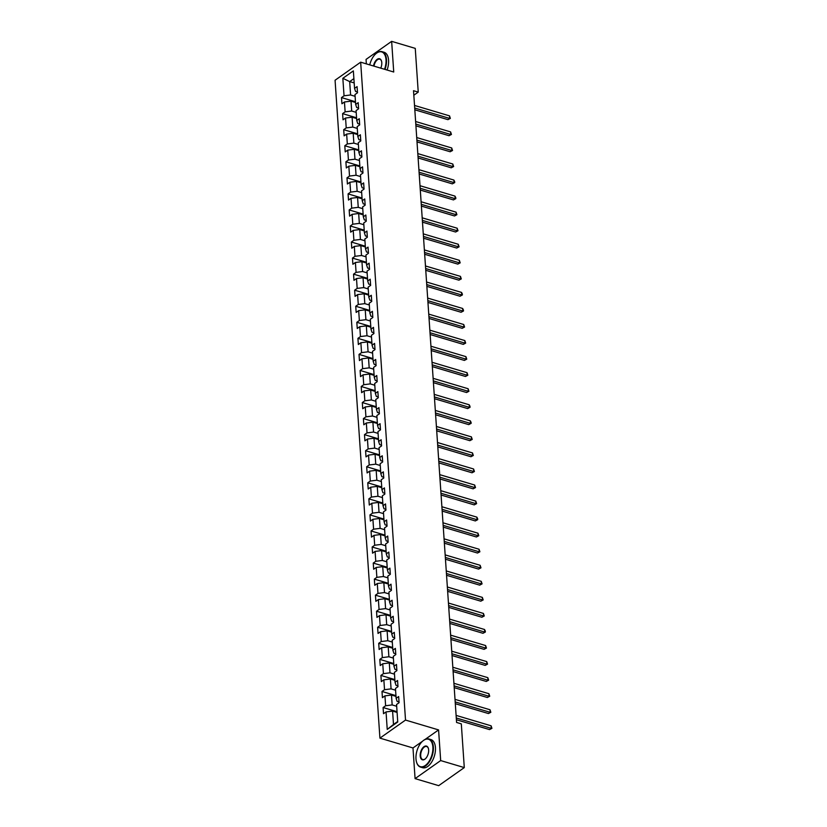 <?xml version="1.0" encoding="UTF-8"?>
<svg xmlns="http://www.w3.org/2000/svg" width="827" height="827" viewBox="0 0 827 827"><rect width="100%" height="100%" fill="white"/><g stroke="black" fill="none" stroke-linecap="round" stroke-linejoin="round"><path stroke-width="1.24" d="M422.525 741.24L412.983 747.959L415.082 778.62L438.692 785.65L464.288 767.59L461.311 723.863L456.587 722.457L413.521 90.701L418.235 92.107L415.257 48.379L391.647 41.35L366.051 59.41L366.351 63.865M412.983 747.959L379.924 738.129L335.069 80.24L360.665 62.18L405.519 720.069L379.924 738.129M342.843 78.307L344.042 95.798L341.51 97.586L341.933 103.757L344.456 101.979L345.128 111.852L342.605 113.63L343.029 119.812L345.552 118.023L346.224 127.906L343.701 129.684L344.125 135.855L346.647 134.077L347.319 143.96L344.797 145.738L345.221 151.91L347.743 150.132L348.415 160.004L345.893 161.792L346.317 167.964L348.839 166.186L349.511 176.058L346.989 177.836L347.402 184.018L349.935 182.229L350.607 192.112L348.084 193.89L348.498 200.062L351.02 198.284L351.702 208.156L349.17 209.944L349.594 216.116L352.116 214.338L352.788 224.21L350.266 225.998L350.689 232.17L353.212 230.382L353.884 240.264L351.361 242.042L351.785 248.214L354.307 246.436L354.979 256.318L352.457 258.096L352.881 264.268L355.403 262.49L356.075 272.362L353.553 274.15L353.966 280.322L356.499 278.544L357.171 288.416L354.649 290.194L355.062 296.376L357.595 294.588L358.267 304.47L355.734 306.248L356.158 312.42L358.68 310.642L359.363 320.525L356.83 322.303L357.254 328.474L359.776 326.696L360.448 336.568L357.926 338.357L358.349 344.528L360.872 342.74L361.544 352.622L359.021 354.401L359.445 360.572L361.968 358.794L362.639 368.677L360.117 370.455L360.541 376.626L363.063 374.848L363.735 384.72L361.213 386.509L361.626 392.68L364.159 390.902L364.831 400.775L362.309 402.553L362.722 408.734L365.255 406.946L365.927 416.829L363.394 418.607L363.818 424.778L366.34 423L367.023 432.883L364.49 434.661L364.914 440.832L367.436 439.054L368.108 448.927L365.586 450.715L366.01 456.886L368.532 455.098L369.204 464.981L366.681 466.759L367.105 472.93L369.628 471.152L370.3 481.035L367.777 482.813L368.201 488.984L370.723 487.206L371.395 497.079L368.873 498.867L369.287 505.039L371.819 503.261L372.491 513.133L369.969 514.911L370.382 521.093L372.915 519.304L373.587 529.187L371.054 530.965L371.478 537.136L374 535.358L374.683 545.241L372.15 547.019L372.574 553.191L375.096 551.413L375.768 561.285L373.246 563.073L373.67 569.245L376.192 567.456L376.864 577.339L374.342 579.117L374.765 585.299L377.288 583.511L377.96 593.393L375.437 595.171L375.861 601.343L378.384 599.565L379.055 609.437L376.533 611.225L376.947 617.397L379.479 615.619L380.151 625.491L377.629 627.269L378.042 633.451L380.575 631.663L381.247 641.545L378.714 643.323L379.138 649.495L381.66 647.717L382.343 657.599L379.81 659.377L380.234 665.549L382.756 663.771L383.428 673.643L380.906 675.432L381.33 681.603L383.852 679.825L384.524 689.697L382.002 691.475L382.425 697.657L384.948 695.869L385.62 705.751L383.097 707.53L383.521 713.701L386.044 711.923L387.232 729.414L397.746 721.992L396.557 704.501L399.079 702.723L398.655 696.551L396.133 698.329L395.461 688.457L397.983 686.668L397.57 680.497L395.037 682.275L394.365 672.403L396.888 670.625L396.474 664.443L393.952 666.231L393.27 656.349L395.802 654.571L395.378 648.399L392.856 650.177L392.184 640.305L394.706 638.516L394.283 632.345L391.76 634.123L391.088 624.251L393.611 622.462L393.187 616.291L390.664 618.079L389.993 608.196L392.515 606.418L392.091 600.247L389.569 602.025L388.897 592.142L391.419 590.364L391.006 584.193L388.473 585.971L387.801 576.099L390.323 574.31L389.91 568.139L387.377 569.917L386.705 560.044L389.238 558.266L388.814 552.085L386.292 553.873L385.609 543.99L388.142 542.212L387.718 536.041L385.196 537.819L384.524 527.936L387.046 526.158L386.623 519.987L384.1 521.765L383.428 511.892L385.951 510.104L385.527 503.932L383.004 505.721L382.332 495.838L384.855 494.06L384.431 487.889L381.909 489.667L381.237 479.784L383.759 478.006L383.346 471.835L380.813 473.613L380.141 463.74L382.663 461.952L382.25 455.78L379.717 457.558L379.045 447.686L381.578 445.908L381.154 439.726L378.632 441.515L377.949 431.632L380.482 429.854L380.058 423.682L377.536 425.46L376.864 415.578L379.386 413.8L378.962 407.628L376.44 409.406L375.768 399.534L378.29 397.746L377.867 391.574L375.344 393.363L374.672 383.48L377.195 381.702L376.771 375.52L374.249 377.308L373.577 367.426L376.099 365.648L375.685 359.476L373.153 361.254L372.481 351.382L375.003 349.594L374.59 343.422L372.057 345.2L371.385 335.328L373.918 333.55L373.494 327.368L370.972 329.156L370.289 319.274L372.822 317.496L372.398 311.324L369.876 313.102L369.204 303.22L371.726 301.442L371.302 295.27L368.78 297.048L368.108 287.176L370.63 285.387L370.207 279.216L367.684 280.994L367.012 271.122L369.535 269.344L369.111 263.162L366.588 264.95L365.916 255.067L368.439 253.289L368.025 247.118L365.493 248.896L364.821 239.024L367.343 237.235L366.93 231.064L364.397 232.842L363.725 222.97L366.258 221.191L365.834 215.01L363.311 216.798L362.629 206.915L365.162 205.137L364.738 198.966L362.216 200.744L361.544 190.861L364.066 189.083L363.642 182.912L361.12 184.69L360.448 174.817L362.97 173.029L362.546 166.858L360.024 168.636L359.352 158.763L361.875 156.985L361.451 150.803L358.928 152.592L358.256 142.709L360.779 140.931L360.365 134.76L357.833 136.538L357.161 126.665L359.683 124.877L359.269 118.706L356.747 120.484L356.065 110.611L358.598 108.823L358.174 102.651L355.651 104.44L354.979 94.557L357.502 92.779L357.078 86.608L354.556 88.386L353.356 70.895L342.843 78.307L349.676 81.594L350.586 94.971L355.093 96.314M396.133 698.329L397.146 701.41L399.027 701.968M396.681 706.258L392.163 704.924L391.491 695.042L395.999 696.386M385.62 705.751L392.163 704.924M384.948 695.869L391.491 695.042M395.037 682.275L396.05 685.356L397.932 685.914M395.585 690.214L391.068 688.87L390.396 678.988L394.913 680.332M384.524 689.697L391.068 688.87M383.852 679.825L390.396 678.988M393.952 666.231L394.955 669.301L396.846 669.86M394.489 674.16L389.982 672.816L389.3 662.944L393.817 664.277M383.428 673.643L389.982 672.816M382.756 663.771L389.3 662.944M392.856 650.177L393.869 653.258L395.751 653.816M393.394 658.106L388.886 656.762L388.214 646.89L392.722 648.234M382.343 657.599L388.886 656.762M381.66 647.717L388.214 646.89M391.76 634.123L392.773 637.203L394.655 637.762M392.298 642.062L387.791 640.718L387.119 630.836L391.626 632.179M381.247 641.545L387.791 640.718M380.575 631.663L387.119 630.836M390.664 618.079L391.678 621.149L393.559 621.708M391.202 626.008L386.695 624.664L386.023 614.792L390.53 616.125M380.151 625.491L386.695 624.664M379.479 615.619L386.023 614.792M389.569 602.025L390.582 605.095L392.463 605.664M390.106 609.954L385.599 608.61L384.927 598.738L389.434 600.082M379.055 609.437L385.599 608.61M378.384 599.565L384.927 598.738M388.473 585.971L389.486 589.051L391.367 589.61M389.021 593.9L384.503 592.566L383.831 582.684L388.339 584.027M377.96 593.393L384.503 592.566M377.288 583.511L383.831 582.684M387.377 569.917L388.39 572.997L390.272 573.556M387.925 577.856L383.408 576.512L382.736 566.629L387.253 567.973M376.864 577.339L383.408 576.512M376.192 567.456L382.736 566.629M386.292 553.873L387.294 556.943L389.186 557.501M386.829 561.802L382.322 560.458L381.64 550.586L386.157 551.919M375.768 561.285L382.322 560.458M375.096 551.413L381.64 550.586M385.196 537.819L386.209 540.899L388.09 541.458M385.733 545.748L381.226 544.404L380.554 534.531L385.062 535.875M374.683 545.241L381.226 544.404M374 535.358L380.554 534.531M384.1 521.765L385.113 524.845L386.995 525.403M384.638 529.704L380.131 528.36L379.459 518.477L383.966 519.821M373.587 529.187L380.131 528.36M372.915 519.304L379.459 518.477M383.004 505.721L384.017 508.791L385.899 509.349M383.542 513.65L379.035 512.306L378.363 502.434L382.87 503.767M372.491 513.133L379.035 512.306M371.819 503.261L378.363 502.434M381.909 489.667L382.922 492.737L384.803 493.305M382.446 497.596L377.939 496.252L377.267 486.379L381.774 487.723M371.395 497.079L377.939 496.252M370.723 487.206L377.267 486.379M380.813 473.613L381.826 476.693L383.707 477.251M381.361 481.541L376.843 480.208L376.171 470.325L380.678 471.669M370.3 481.035L376.843 480.208M369.628 471.152L376.171 470.325M379.717 457.558L380.73 460.639L382.612 461.197M380.265 465.498L375.747 464.154L375.076 454.271L379.593 455.615M369.204 464.981L375.747 464.154M368.532 455.098L375.076 454.271M378.632 441.515L379.634 444.585L381.526 445.143M379.169 449.443L374.662 448.1L373.98 438.227L378.497 439.561M368.108 448.927L374.662 448.1M367.436 439.054L373.98 438.227M377.536 425.46L378.549 428.541L380.43 429.099M378.073 433.389L373.566 432.045L372.894 422.173L377.401 423.517M367.023 432.883L373.566 432.045M366.34 423L372.894 422.173M376.44 409.406L377.453 412.487L379.335 413.045M376.978 417.335L372.47 416.002L371.799 406.119L376.306 407.463M365.927 416.829L372.47 416.002M365.255 406.946L371.799 406.119M375.344 393.363L376.357 396.433L378.239 396.991M375.882 401.291L371.375 399.948L370.703 390.065L375.21 391.409M364.831 400.775L371.375 399.948M364.159 390.902L370.703 390.065M374.249 377.308L375.262 380.379L377.143 380.947M374.786 385.237L370.279 383.893L369.607 374.021L374.114 375.365M363.735 384.72L370.279 383.893M363.063 374.848L369.607 374.021M373.153 361.254L374.166 364.335L376.047 364.893M373.701 369.183L369.183 367.85L368.511 357.967L373.018 359.311M362.639 368.677L369.183 367.85M361.968 358.794L368.511 357.967M372.057 345.2L373.07 348.281L374.951 348.839M372.605 353.139L368.087 351.795L367.415 341.913L371.933 343.257M361.544 352.622L368.087 351.795M360.872 342.74L367.415 341.913M370.972 329.156L371.974 332.227L373.866 332.785M371.509 337.085L367.002 335.741L366.33 325.869L370.837 327.203M360.448 336.568L367.002 335.741M359.776 326.696L366.33 325.869M369.876 313.102L370.889 316.172L372.77 316.741M370.413 321.031L365.906 319.687L365.234 309.815L369.741 311.159M359.363 320.525L365.906 319.687M358.68 310.642L365.234 309.815M368.78 297.048L369.793 300.129L371.674 300.687M369.318 304.977L364.81 303.643L364.138 293.761L368.646 295.105M358.267 304.47L364.81 303.643M357.595 294.588L364.138 293.761M367.684 280.994L368.697 284.075L370.579 284.633M368.222 288.933L363.715 287.589L363.043 277.707L367.55 279.05M357.171 288.416L363.715 287.589M356.499 278.544L363.043 277.707M366.588 264.95L367.601 268.02L369.483 268.589M367.126 272.879L362.619 271.535L361.947 261.663L366.454 262.996M356.075 272.362L362.619 271.535M355.403 262.49L361.947 261.663M365.493 248.896L366.506 251.977L368.387 252.535M366.041 256.825L361.523 255.491L360.851 245.609L365.369 246.953M354.979 256.318L361.523 255.491M354.307 246.436L360.851 245.609M364.397 232.842L365.41 235.922L367.291 236.481M364.945 240.781L360.438 239.437L359.755 229.555L364.273 230.898M353.884 240.264L360.438 239.437M353.212 230.382L359.755 229.555M363.311 216.798L364.314 219.868L366.206 220.427M363.849 224.727L359.342 223.383L358.67 213.511L363.177 214.844M352.788 224.21L359.342 223.383M352.116 214.338L358.67 213.511M362.216 200.744L363.229 203.814L365.11 204.383M362.753 208.673L358.246 207.329L357.574 197.457L362.081 198.8M351.702 208.156L358.246 207.329M351.02 198.284L357.574 197.457M361.12 184.69L362.133 187.77L364.014 188.329M361.657 192.619L357.15 191.285L356.478 181.402L360.985 182.746M350.607 192.112L357.15 191.285M349.935 182.229L356.478 181.402M360.024 168.636L361.037 171.716L362.919 172.274M360.562 176.575L356.055 175.231L355.383 165.348L359.89 166.692M349.511 176.058L356.055 175.231M348.839 166.186L355.383 165.348M358.928 152.592L359.941 155.662L361.823 156.22M359.476 160.521L354.959 159.177L354.287 149.305L358.794 150.638M348.415 160.004L354.959 159.177M347.743 150.132L354.287 149.305M357.833 136.538L358.846 139.618L360.727 140.176M358.38 144.467L353.863 143.123L353.191 133.25L357.709 134.594M347.319 143.96L353.863 143.123M346.647 134.077L353.191 133.25M356.747 120.484L357.75 123.564L359.631 124.122M357.285 128.423L352.778 127.079L352.095 117.196L356.613 118.54M346.224 127.906L352.778 127.079M345.552 118.023L352.095 117.196M355.651 104.44L356.664 107.51L358.546 108.068M356.189 112.369L351.682 111.025L351.01 101.152L355.517 102.486M345.128 111.852L351.682 111.025M344.456 101.979L351.01 101.152M354.556 88.386L355.569 91.456L357.45 92.024M354.183 82.938L349.676 81.594L353.884 78.627M344.042 95.798L350.586 94.971M415.082 778.62L440.677 760.571L464.288 767.59M440.677 760.571L438.579 729.91L405.519 720.069M360.665 62.18L393.735 72.011L391.647 41.35M413.82 95.219L418.235 92.107M397.094 712.44L392.587 711.096L393.497 724.473L397.715 721.495M387.232 729.414L393.497 724.473M386.044 711.923L392.587 711.096M341.51 97.586L355.465 101.731M342.605 113.63L356.561 117.785M343.701 129.684L357.657 133.84M344.797 145.738L358.742 149.883M345.893 161.792L359.838 165.938M346.989 177.836L360.934 181.992M348.084 193.89L362.03 198.035M349.17 209.944L363.125 214.09M350.266 225.998L364.221 230.144M351.361 242.042L365.317 246.198M352.457 258.096L366.402 262.242M353.553 274.15L367.498 278.296M354.649 290.194L368.594 294.35M355.734 306.248L369.69 310.394M356.83 322.303L370.785 326.448M357.926 338.357L371.881 342.502M359.021 354.401L372.967 358.556M360.117 370.455L374.062 374.6M361.213 386.509L375.158 390.654M362.309 402.553L376.254 406.708M363.394 418.607L377.35 422.762M364.49 434.661L378.446 438.806M365.586 450.715L379.541 454.86M366.681 466.759L380.627 470.914M367.777 482.813L381.723 486.958M368.873 498.867L382.818 503.012M369.969 514.911L383.914 519.067M371.054 530.965L385.01 535.121M372.15 547.019L386.106 551.164M373.246 563.073L387.201 567.219M374.342 579.117L388.287 583.273M375.437 595.171L389.383 599.317M376.533 611.225L390.478 615.371M377.629 627.269L391.574 631.425M378.714 643.323L392.67 647.479M379.81 659.377L393.766 663.523M380.906 675.432L394.861 679.577M382.002 691.475L395.947 695.631M383.097 707.53L397.043 711.675M438.579 729.91L425.099 739.421M414.813 109.795L447.955 119.657L449.692 118.437L414.699 108.027M449.516 115.863L450.343 118.395L449.692 118.437L449.516 115.863L414.523 105.453M450.343 118.395L447.955 119.657M384.534 69.272A14.307 7.763 -73.4 0 0 386.013 59.668A14.307 7.763 -73.4 0 0 375.882 53.724A14.307 7.763 -73.4 0 0 369.741 64.878M376.006 53.621A14.659 7.95 106.6 0 1 376.13 53.507A14.659 7.95 106.6 0 1 382.033 51.656A14.659 7.95 106.6 0 1 386.498 59.606A14.659 7.95 106.6 0 1 385 69.416M373.504 65.995A7.154 3.877 106.6 0 1 377.401 59.172A7.154 3.877 106.6 0 1 381.526 61.095A7.154 3.877 106.6 0 1 381.785 62.645A7.154 3.877 106.6 0 1 380.771 68.155M382.033 51.656L384.11 52.277A14.659 7.95 106.6 0 1 388.576 60.226A14.659 7.95 106.6 0 1 387.077 70.037M381.567 61.26A6.802 3.69 -73.4 0 0 379.789 59.193A6.802 3.69 -73.4 0 0 373.969 66.139M432.862 746.988A14.307 7.763 -73.4 0 0 422.742 741.044A14.307 7.763 -73.4 0 0 415.991 758.897A14.307 7.763 -73.4 0 0 416.508 761.998A14.307 7.763 -73.4 0 0 426.401 764.593A14.307 7.763 -73.4 0 0 432.862 746.988M422.866 740.94A14.659 7.95 106.6 0 1 422.99 740.837A14.659 7.95 106.6 0 1 428.893 738.976A14.659 7.95 106.6 0 1 433.358 746.926A14.659 7.95 106.6 0 1 429.513 761.574A14.659 7.95 106.6 0 1 420.529 767.084A14.659 7.95 106.6 0 1 416.601 762.308A14.659 7.95 106.6 0 1 416.56 762.153M428.644 749.965A7.154 3.877 106.6 0 1 425.264 758.897A7.154 3.877 106.6 0 1 420.209 755.919A7.154 3.877 106.6 0 1 423.445 747.122A7.154 3.877 106.6 0 1 428.386 748.425A7.154 3.877 106.6 0 1 428.644 749.965M428.427 748.58A6.802 3.69 -73.4 0 0 426.649 746.512A6.802 3.69 -73.4 0 0 422.483 749.066A6.802 3.69 -73.4 0 0 420.695 755.857A6.802 3.69 -73.4 0 0 422.773 759.548A6.802 3.69 -73.4 0 0 425.388 758.793M428.893 738.976L430.97 739.596A14.659 7.95 106.6 0 1 435.436 747.546A14.659 7.95 106.6 0 1 431.591 762.194A14.659 7.95 106.6 0 1 422.607 767.704L420.529 767.084M415.909 125.849L449.051 135.7L450.777 134.481L415.795 124.081M450.601 131.917L451.439 134.439L450.777 134.481L450.601 131.917L415.619 121.507M451.439 134.439L449.051 135.7M417.004 141.903L450.146 151.755L451.873 150.535L416.891 140.125M451.697 147.961L452.534 150.493L451.873 150.535L451.697 147.961L416.715 137.551M452.534 150.493L450.146 151.755M418.1 157.947L451.242 167.809L452.969 166.589L417.976 156.179M452.793 164.015L453.63 166.547L452.969 166.589L452.793 164.015L417.8 153.605M453.63 166.547L451.242 167.809M419.196 174.001L452.338 183.863L454.064 182.643L419.072 172.233M453.889 180.069L454.654 181.568L454.716 182.602L454.064 182.643L453.889 180.069L418.896 169.659M454.716 182.602L452.338 183.863M420.292 190.055L453.434 199.907L455.16 198.687L420.168 188.277M454.984 196.113L455.749 197.622L455.811 198.645L455.16 198.687L454.984 196.113L419.992 185.713M455.811 198.645L453.434 199.907M421.388 206.099L454.519 215.961L456.256 214.741L421.263 204.331M456.08 212.167L456.907 214.7L456.256 214.741L456.08 212.167L421.088 201.757M456.907 214.7L454.519 215.961M422.473 222.153L455.615 232.015L457.352 230.795L422.359 220.385M457.176 228.221L458.003 230.754L457.352 230.795L457.176 228.221L422.183 217.811M458.003 230.754L455.615 232.015M423.569 238.207L456.711 248.059L458.437 246.839L423.455 236.439M458.261 244.275L459.099 246.808L458.437 246.839L458.261 244.275L423.279 233.865M459.099 246.808L456.711 248.059M424.664 254.261L457.807 264.113L459.533 262.893L424.54 252.483M459.357 260.319L460.194 262.852L459.533 262.893L459.357 260.319L424.375 249.919M460.194 262.852L457.807 264.113M425.76 270.305L458.902 280.167L460.629 278.947L425.636 268.537M460.453 276.373L461.29 278.906L460.629 278.947L460.453 276.373L425.46 265.963M461.29 278.906L458.902 280.167M426.856 286.359L459.998 296.221L461.724 295.001L426.732 284.591M461.549 292.427L462.314 293.926L462.376 294.96L461.724 295.001L461.549 292.427L426.556 282.017M462.376 294.96L459.998 296.221M427.952 302.413L461.084 312.265L462.82 311.045L427.828 300.646M462.644 308.471L463.409 309.98L463.471 311.004L462.82 311.045L462.644 308.471L427.652 298.071M463.471 311.004L461.084 312.265M429.048 318.457L462.179 328.319L463.916 327.099L428.924 316.689M463.74 324.525L464.567 327.058L463.916 327.099L463.74 324.525L428.748 314.115M464.567 327.058L462.179 328.319M430.133 334.511L463.275 344.373L465.012 343.153L430.019 332.743M464.836 340.579L465.663 343.112L465.012 343.153L464.836 340.579L429.844 330.169M465.663 343.112L463.275 344.373M431.229 350.565L464.371 360.417L466.097 359.197L431.115 348.798M465.921 356.633L466.759 359.166L466.097 359.197L465.921 356.633L430.939 346.224M466.759 359.166L464.371 360.417M432.325 366.619L465.467 376.471L467.193 375.251L432.201 364.841M467.017 372.677L467.855 375.21L467.193 375.251L467.017 372.677L432.035 362.278M467.855 375.21L465.467 376.471M433.42 382.663L466.562 392.525L468.289 391.305L433.296 380.896M468.113 388.731L468.95 391.264L468.289 391.305L468.113 388.731L433.121 378.321M468.95 391.264L466.562 392.525M434.516 398.717L467.658 408.579L469.385 407.36L434.392 396.95M469.209 404.785L469.974 406.284L470.036 407.318L469.385 407.36L469.209 404.785L434.216 394.376M470.036 407.318L467.658 408.579M435.612 414.772L468.744 424.623L470.48 423.403L435.488 413.004M470.305 420.829L471.07 422.339L471.132 423.362L470.48 423.403L470.305 420.829L435.312 410.43M471.132 423.362L468.744 424.623M436.708 430.826L469.839 440.677L471.576 439.457L436.584 429.048M471.4 436.883L472.227 439.416L471.576 439.457L471.4 436.883L436.408 426.474M472.227 439.416L469.839 440.677M437.793 446.869L470.935 456.731L472.662 455.512L437.679 445.102M472.496 452.938L473.323 455.47L472.662 455.512L472.496 452.938L437.504 442.528M473.323 455.47L470.935 456.731M438.889 462.924L472.031 472.786L473.757 471.555L438.775 461.156M473.582 468.992L474.419 471.524L473.757 471.555L473.582 468.992L438.599 458.582M474.419 471.524L472.031 472.786M439.985 478.978L473.127 488.829L474.853 487.61L439.861 477.2M474.677 485.035L475.515 487.568L474.853 487.61L474.677 485.035L439.685 474.636M475.515 487.568L473.127 488.829M441.08 495.022L474.222 504.883L475.949 503.664L440.956 493.254M475.773 501.09L476.61 503.622L475.949 503.664L475.773 501.09L440.781 490.68M476.61 503.622L474.222 504.883M442.176 511.076L475.318 520.938L477.045 519.718L442.052 509.308M476.869 517.144L477.634 518.643L477.696 519.676L477.045 519.718L476.869 517.144L441.876 506.734M477.696 519.676L475.318 520.938M443.272 527.13L476.404 536.981L478.14 535.762L443.148 525.362M477.965 533.198L478.792 535.72L478.14 535.762L477.965 533.198L442.972 522.788M478.792 535.72L476.404 536.981M444.368 543.184L477.499 553.036L479.236 551.816L444.244 541.406M479.06 549.242L479.887 551.774L479.236 551.816L479.06 549.242L444.068 538.832M479.887 551.774L477.499 553.036M445.453 559.228L478.595 569.09L480.322 567.87L445.339 557.46M480.146 565.296L480.983 567.829L480.322 567.87L480.146 565.296L445.164 554.886M480.983 567.829L478.595 569.09M446.549 575.282L479.691 585.144L481.417 583.924L446.435 573.514M481.242 581.35L482.079 583.883L481.417 583.924L481.242 581.35L446.26 570.94M482.079 583.883L479.691 585.144M447.645 591.336L480.787 601.188L482.513 599.968L447.521 589.558M482.337 597.394L483.175 599.926L482.513 599.968L482.337 597.394L447.345 586.994M483.175 599.926L480.787 601.188M448.741 607.38L481.883 617.242L483.609 616.022L448.616 605.612M483.433 613.448L484.271 615.981L483.609 616.022L483.433 613.448L448.441 603.038M484.271 615.981L481.883 617.242M449.836 623.434L482.978 633.296L484.705 632.076L449.712 621.666M484.529 629.502L485.294 631.001L485.356 632.035L484.705 632.076L484.529 629.502L449.537 619.092M485.356 632.035L482.978 633.296M450.932 639.488L484.064 649.34L485.8 648.12L450.808 637.72M485.625 645.556L486.452 648.079L485.8 648.12L485.625 645.556L450.632 635.146M486.452 648.079L484.064 649.34M452.028 655.542L485.16 665.394L486.896 664.174L451.904 653.764M486.721 661.6L487.548 664.133L486.896 664.174L486.721 661.6L451.728 651.19M487.548 664.133L485.16 665.394M453.113 671.586L486.255 681.448L487.982 680.228L453 669.818M487.806 677.654L488.643 680.187L487.982 680.228L487.806 677.654L452.824 667.244M488.643 680.187L486.255 681.448M454.209 687.64L487.351 697.502L489.077 696.282L454.095 685.872M488.902 693.708L489.739 696.241L489.077 696.282L488.902 693.708L453.92 683.298M489.739 696.241L487.351 697.502M455.305 703.694L488.447 713.546L490.173 712.326L455.181 701.916M489.998 709.752L490.835 712.285L490.173 712.326L489.998 709.752L455.005 699.353M490.835 712.285L488.447 713.546M456.401 719.738L489.543 729.6L491.269 728.38L456.277 717.97M491.093 725.806L491.931 728.339L491.269 728.38L491.093 725.806L456.101 715.396M491.931 728.339L489.543 729.6"/></g></svg>
